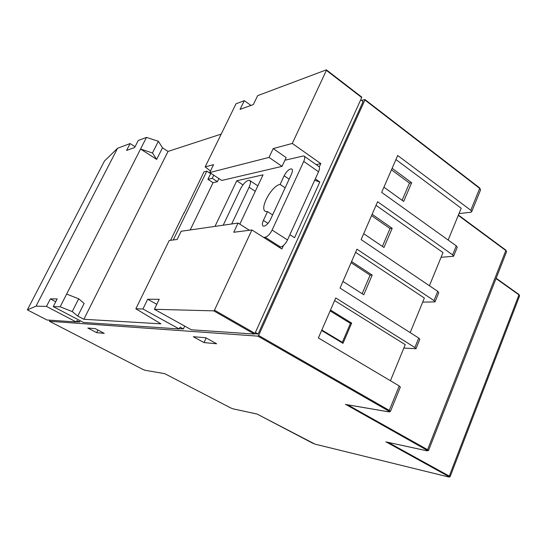 <?xml version="1.0" encoding="UTF-8"?>
<svg xmlns="http://www.w3.org/2000/svg" width="547" height="547" viewBox="0 0 547 547"><rect width="100%" height="100%" fill="white"/><g stroke="black" fill="none" stroke-linecap="round" stroke-linejoin="round"><path stroke-width="0.82" d="M289.896 234.677L294.553 237.692L319.817 181.994L314.641 180.332M249.425 230.266L238.075 223.06L233.733 232.263L251.914 229.952L281.869 249.001L283.476 245.473M251.914 229.952L214.479 310.163L254.97 333.376L361.724 97.551L326.402 70.358L292.289 143.444L273.185 148.586L269.028 157.406L209.706 172.558L213.549 164.654L205.166 166.91L236.01 103.786L244.297 100.675L240.065 109.373L253.343 104.573L257.644 95.663L326.279 69.886L326.402 70.358M319.263 166.972L320.795 163.601L292.289 143.444M315.311 178.862L319.817 181.994M320.795 163.601L316.187 164.626M117.571 148.264L36.034 306.149L27.357 309.889L104.477 160.996L117.571 148.264L130.111 143.553L126.576 150.446L134.644 147.519L138.234 140.504L146.487 137.406L158.363 141.27L162.486 147.82L168.038 151.43L221.207 134.09M168.038 151.43L83.876 319.277L160.914 323.831L135.847 308.795L142.938 308.987L179.231 328.959L83.479 322.457L53.257 306.607L60.156 306.792L72.238 311.578L77.77 316.063L83.876 319.277M273.185 148.586L286.149 157.598L282.054 166.37L221.767 180.455L209.706 172.558M135.847 308.795L169.228 240.482L177.153 239.47L181.146 231.258L238.075 223.06M282.054 166.37L269.028 157.406M210.465 170.992L205.166 166.91M392.124 168.319L411.652 182.732L403.665 201.426L383.919 187.183M448.157 240.037L461.203 208.243L395.925 159.56M372.124 214.315L392.178 228.304L383.973 247.49L363.7 233.685M429.409 285.732L443.015 252.577L376.028 205.33M351.591 261.548L372.186 275.079L363.769 294.771L342.942 281.438M410.175 332.617L424.363 298.033L355.598 252.317M330.497 310.053L351.659 323.106L343.017 343.331L321.615 330.491M390.435 380.739L405.231 344.665L334.62 300.577M459.008 213.583L470.769 212.25L471.685 211.757L470.789 210.274L479.698 188.394L364.904 99.998L364.89 99.513L361.608 100.484M441.073 257.309L453.579 256.263L452.622 254.875L456.294 245.863L381.662 192.38L397.696 155.498L470.789 210.274M422.681 302.129L435.015 301.896L433.99 300.611L437.757 291.373L361.129 239.6L377.601 201.72L452.622 254.875M403.83 348.083L415.966 348.712L414.879 347.536L418.742 338.053L340.043 288.098L356.959 249.193L433.99 300.611M49.873 320.18L49.442 321.274L257.917 336.138L258.608 335.461L364.904 99.998M258.608 335.461L389.279 410.387L399.228 385.956L318.375 337.943L335.755 297.958L414.879 347.536M146.487 137.406L140.558 149.037L152.449 152.962L156.668 159.382L140.558 149.037L60.156 306.792M158.363 141.27L152.449 152.962M162.486 147.82L156.668 159.382M254.731 333.766L258.102 333.991L363.078 101.612L360.705 99.793M255.394 332.439L258.102 333.991M179.231 328.959L180.086 327.154L183.354 328.959L179.361 328.692M46.939 319.981L27.357 309.889L46.939 319.981L76.204 321.964L76.908 320.569L79.595 321.978L76.306 321.759M254.97 333.376L254.28 334.053L191.388 329.786L154.384 309.287L213.788 310.867L214.479 310.163M76.204 321.964L46.474 306.423L36.034 306.149M55.732 301.753L50.338 298.901L57.182 298.929L53.257 306.607M50.338 298.901L46.474 306.423M156.784 304.317L147.676 299.243L142.938 308.987M147.676 299.243L159.218 299.284L154.384 309.287M204.01 342.593L193.33 336.713L205.747 337.738L216.633 343.762L204.01 342.593L206.164 337.964M96.662 332.658L87.828 328.043L95.287 328.651L104.265 333.362L96.662 332.658L97.961 330.053M361.574 97.072L361.724 97.551M250.97 105.427L244.297 100.675M135.054 146.726L130.111 143.553M77.77 316.063L84.129 303.435L78.706 298.785L72.238 311.578M78.706 298.785L66.638 294.074M184.715 326.087L183.354 328.959M80.218 320.747L79.595 321.978M456.294 245.863L457.237 247.271L453.579 256.263M437.757 291.373L438.762 292.679L435.015 301.896M418.742 338.053L419.809 339.256L415.966 348.712M399.228 385.956L400.363 387.044L390.449 411.412L389.279 410.387L388.575 410.968L257.917 336.138M349.82 323.031L351.659 323.106M351.092 262.69L370.08 275.155L372.186 275.079M370.08 275.155L362.128 293.725M371.543 215.648L390.038 228.523L392.178 228.304M390.038 228.523L382.38 246.403M391.467 169.823L409.477 183.095L411.652 182.732M409.477 183.095L402.113 200.305M330.128 310.901L350.436 323.407L342.347 342.319L341.198 342.237M342.347 342.319L321.827 330.005M49.456 321.274L142.794 369.375L144.996 370.271L164.736 373.656M164.681 373.628L230.602 407.871L232.885 408.8L257.028 414.024L314.969 444.123L448.766 477.011L448.704 476.519L386.216 441.969M385.84 441.887L427.091 450.817L426.947 450.181L345.868 404.507M263.408 220.414C262.075 223.511 262.034 225.412 263.298 226.123L264.037 226.184C266.375 225.521 268.543 223.258 270.539 219.395L291.462 174.192C292.707 171.286 292.734 169.529 291.537 168.907C289.103 168.9 286.642 171.184 284.153 175.772L280.132 184.421C271.531 185.563 258.71 209.679 265.794 211.477L267.51 211.586L263.408 220.414L267.989 223.374M173.255 239.969L206.807 171.143L203.983 171.874L184.079 213.152M183.949 212.92L170.575 240.311M212.229 178.301L207.922 179.348L213.07 182.691L217.412 181.679L212.229 178.301L213.733 175.197M206.807 171.143L210.677 173.672L211.204 173.543M210.677 173.672L207.922 179.348M218.909 178.582L217.412 181.679M239.812 224.161L263.032 174.842L236.762 180.783L214.985 226.383M223.203 225.2L240.393 189.043C243.565 183.224 246.594 180.305 249.466 180.291C250.909 181.084 250.786 183.395 249.09 187.231L231.702 223.976M263.633 237.405L265.151 237.241C267.661 236.571 269.979 234.171 272.112 230.041L303.749 161.406C305.048 158.37 305.062 156.538 303.79 155.895L284.925 160.223M190.192 229.959L213.07 182.691M278.984 247.169L280.529 247.032C283.072 246.41 285.397 244.051 287.496 239.948L318.545 171.772C319.81 168.756 319.797 166.917 318.484 166.247L304.351 156.285M280.132 184.421L285.158 187.812M267.51 211.586L272.611 214.923M236.762 180.783L242.943 184.859M254.28 334.053L213.788 310.867M345.355 404.424L388.89 411.843C389.813 411.953 389.71 411.659 388.575 410.968M257.028 414.024L312.535 443.125M347.728 404.855L427.583 449.682L505.831 250.533L458.277 215.381M388.24 442.427L449.285 476.081L518.946 294.888L496.033 278.539M479.705 187.956L480.574 189.925L479.473 187.881M426.947 450.181L427.583 449.682L428.533 450.482L506.563 251.716L505.613 250.034M448.704 476.519L449.285 476.081L450.099 476.738L448.95 477.052M518.912 294.477L519.595 295.852L518.741 294.409M142.794 369.375L145.228 370.312M144.996 370.271L164.715 373.656M164.702 373.642L230.554 407.85M448.766 477.011L315.024 444.143L312.569 443.145M389.273 411.877L388.89 411.843M265.151 237.241L280.529 247.032M272.112 230.041L287.496 239.948M303.749 161.406L318.545 171.772M284.153 175.772L289.151 179.19M249.09 187.231L255.278 191.32M480.574 189.925L471.685 211.757M519.595 295.852L450.106 476.724M49.442 321.274L142.781 369.375M230.581 407.864L232.947 408.828L257.056 414.045M385.977 441.935L427.173 450.844L428.533 450.482M345.54 404.479L388.999 411.891L390.449 411.412M496.156 278.232L518.857 294.436M364.952 99.561L479.623 187.894M505.811 250.109L506.563 251.716M458.407 215.053L505.743 250.061M326.47 69.92L361.711 97.065M291.537 168.907L292.036 169.255M249.979 180.64L257.842 185.871"/></g></svg>
